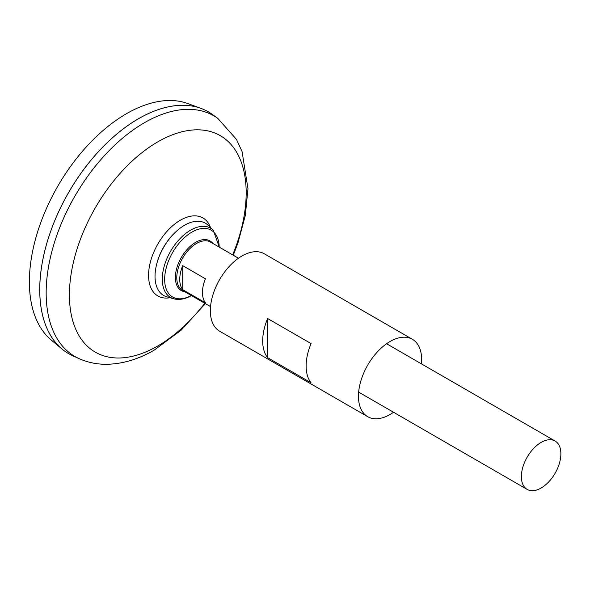 <?xml version="1.0" encoding="UTF-8"?>
<svg xmlns="http://www.w3.org/2000/svg" width="590" height="590" viewBox="0 0 590 590"><rect width="100%" height="100%" fill="white"/><g stroke="black" fill="none" stroke-linecap="round" stroke-linejoin="round"><path stroke-width="0.89" d="M217.799 118.361A138.952 80.225 -60 0 0 74.937 196.064A138.952 80.225 -60 0 0 79.082 358.632L72.836 355.822A139.638 80.623 -60 0 1 68.676 192.443A139.638 80.623 -60 0 1 212.238 114.364L217.799 118.361L236.487 139.424L242.055 151.512L247.977 188.734L245.315 215.49L237.918 243.087L233.264 255.227M39.751 289.749A139.609 80.601 -60 0 1 138.48 118.745M68.661 353.683A139.638 80.623 -60 0 1 62.061 349.074A139.638 80.623 -60 0 1 68.654 192.436A139.638 80.623 -60 0 1 201.006 108.405A139.638 80.623 -60 0 1 208.3 111.82M62.061 349.074L51.323 340.12A137.241 79.237 -60 0 1 57.805 186.175A137.241 79.237 -60 0 1 187.886 103.582L201.006 108.405M541.133 488.019A27.929 16.122 -60 0 1 527.165 489.405A27.929 16.122 -60 0 1 527.165 457.154A27.929 16.122 -60 0 1 555.094 441.032A27.929 16.122 -60 0 1 559.379 463.408A27.929 16.122 -60 0 1 541.133 488.019M182.708 265.655L205.416 278.768A27.929 16.122 120 0 0 205.416 302.788L182.708 289.675A27.929 16.122 -60 0 1 182.708 265.655L182.708 289.675M213.233 230.189A40.009 23.099 -60 0 0 170.576 251.281A40.009 23.099 -60 0 0 173.637 298.769L166.867 296.829A41.735 24.094 -60 0 1 156.763 263.863A41.735 24.094 -60 0 1 174.566 233.028A41.735 24.094 -60 0 1 208.167 225.292L213.233 230.189L219.333 247.181M156.763 263.863L156.977 263.037A39.81 22.988 -60 0 1 173.962 233.625L174.566 233.028M421.467 363.882A44.685 25.798 120 0 0 421.658 359.753A44.685 25.798 120 0 0 412.403 339.302L264.291 253.789A44.685 25.798 120 0 0 219.605 279.586A44.685 25.798 120 0 0 219.613 331.189L367.718 416.695A44.685 25.798 120 0 0 393.537 412.255M412.403 339.302A44.685 25.798 120 0 0 367.718 365.099A44.685 25.798 120 0 0 367.718 416.695M267.624 357.673L311.07 382.763A44.685 25.798 -60 0 1 311.07 343.594L267.624 318.512A44.685 25.798 -60 0 0 267.624 357.673L267.624 318.512M169.986 297.729A45.039 26.004 -60 0 1 157.891 243.958A45.039 26.004 -60 0 1 210.505 227.548M204.745 303.253A124.984 72.157 -60 0 1 157.796 345.954A124.984 72.157 -60 0 1 70.955 275.102A124.984 72.157 -60 0 1 190.032 130.272A124.984 72.157 -60 0 1 232.674 254.88M210.549 306.608L182.568 290.45A27.929 16.122 -60 0 1 182.568 258.206A27.929 16.122 -60 0 1 210.497 242.077L238.471 258.236M184.935 291.814A28.667 16.55 -60 0 1 181.322 257.483A28.667 16.55 -60 0 1 212.865 243.441M191.278 295.479A38.579 22.273 -60 0 1 164.654 279.107A38.579 22.273 -60 0 1 191.713 232.231A38.579 22.273 -60 0 1 219.207 247.107M79.082 358.632C87.755 362.489 96.952 364.369 106.665 364.296C122.713 363.978 138.591 359.229 154.3 350.054L181.196 330.142L205.335 303.599M555.094 441.032L386.583 343.741M527.165 489.405L358.654 392.114M173.637 298.769C179.249 300.229 185.238 299.123 191.588 295.45"/></g></svg>

